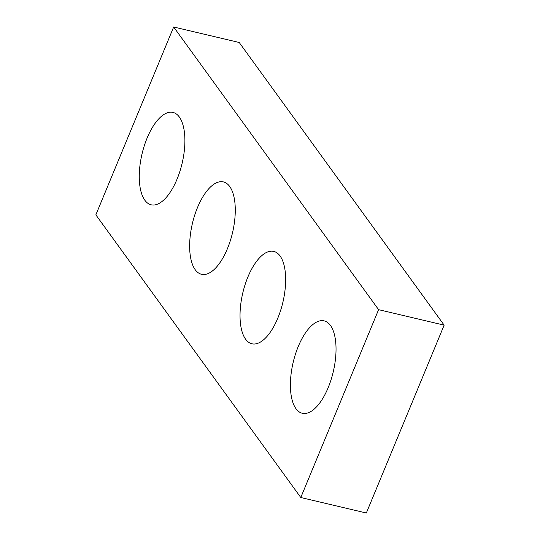 <?xml version="1.0" encoding="UTF-8"?>
<svg xmlns="http://www.w3.org/2000/svg" width="540" height="540" viewBox="0 0 540 540"><rect width="100%" height="100%" fill="white"/><g stroke="black" fill="none" stroke-linecap="round" stroke-linejoin="round"><path stroke-width="0.81" d="M300.787 497.515L366.336 513L444.15 325.148L378.594 309.663L300.787 497.515L95.85 214.853L173.664 27L239.213 42.485L444.15 325.148M173.664 27L378.594 309.663M197.519 207.495A47.466 20.588 -76.7 0 0 201.548 274.3A47.466 20.588 -76.7 0 0 232.497 232.835A47.466 20.588 -76.7 0 0 223.371 181.906A47.466 20.588 -76.7 0 0 197.519 207.495M298.276 346.464A47.466 20.588 -76.7 0 0 302.306 413.276A47.466 20.588 -76.7 0 0 333.254 371.81A47.466 20.588 -76.7 0 0 324.135 320.882A47.466 20.588 -76.7 0 0 298.276 346.464M147.137 138.004A47.466 20.588 -76.7 0 0 151.166 204.809A47.466 20.588 -76.7 0 0 182.115 163.35A47.466 20.588 -76.7 0 0 172.989 112.421A47.466 20.588 -76.7 0 0 147.137 138.004M247.901 276.979A47.466 20.588 -76.7 0 0 251.93 343.784A47.466 20.588 -76.7 0 0 282.872 302.326A47.466 20.588 -76.7 0 0 273.753 251.397A47.466 20.588 -76.7 0 0 247.901 276.979"/></g></svg>

